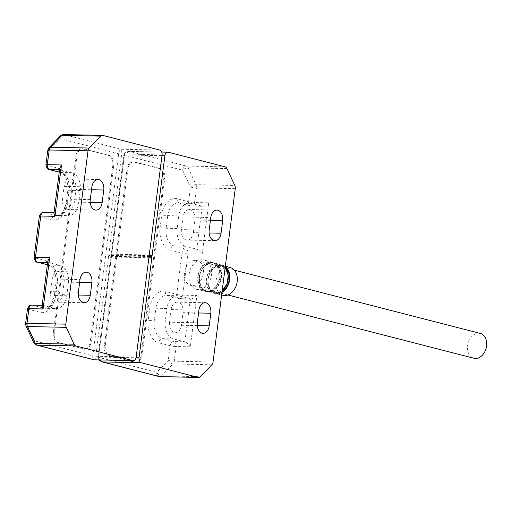 <?xml version="1.0" encoding="UTF-8"?>
<svg xmlns="http://www.w3.org/2000/svg" width="512" height="512" viewBox="0 0 512 512"><rect width="100%" height="100%" fill="white"/><g stroke="black" fill="none" stroke-linecap="round" stroke-linejoin="round"><path stroke-width="0.38" stroke-dasharray="2.56 1.92" d="M109.856 355.661L135.341 362.214A8.544 5.76 91.2 0 0 136.237 362.342A8.544 5.76 91.2 0 0 142.08 355.251L164.736 178.413A8.544 5.76 91.2 0 0 160.147 168.538L134.669 161.984A8.544 5.76 91.2 0 0 133.766 161.856A8.544 5.76 91.2 0 0 127.923 168.947L105.274 345.786A8.544 5.76 91.2 0 0 109.856 355.661L134.394 362.195A8.544 5.76 91.2 0 0 135.29 362.323A8.544 5.76 91.2 0 0 141.133 355.232L163.789 178.394A8.544 5.76 91.2 0 0 159.206 168.518L133.722 161.965A8.544 5.76 91.2 0 0 132.819 161.837A8.544 5.76 91.2 0 0 126.976 168.928L104.326 345.766A8.544 5.76 91.2 0 0 108.909 355.642M101.626 361.786L98.458 357.306L156.749 372.294L168.256 360.403A4.275 2.554 -135.9 0 0 173.03 363.962L161.523 375.853A4.275 2.554 44.1 0 1 156.749 372.294A4.275 3.117 104.4 0 0 158.835 376.499M226.982 168.614L188.173 167.795A4.275 2.88 -88.8 0 0 186.33 166.048A4.275 3.117 104.4 0 0 182.637 170.195A4.275 1.856 155.1 0 1 188.173 167.795L196 184.659A4.275 1.856 -24.9 0 0 190.464 187.053L182.637 170.195L124.352 155.206C124.922 152.698 126.624 151.437 129.459 151.424L186.33 166.048L225.139 166.867M99.354 359.923L98.624 356.973L124.512 154.874L128.762 151.354L168.269 152.237M111.43 256.973L148.902 257.76M149.632 255.667L111.699 254.874M190.912 203.328L179.872 203.098A15.386 10.374 91.2 0 0 178.253 202.874A15.386 10.374 91.2 0 0 167.738 215.629L166.118 228.262A15.386 10.374 91.2 0 0 174.368 246.042L185.696 248.954L196.742 249.184L185.414 246.272A15.386 10.374 -88.8 0 1 177.165 228.493L178.778 215.866A15.386 10.374 -88.8 0 1 189.299 203.104A15.386 10.374 -88.8 0 1 190.912 203.328L202.726 206.304L191.648 206.074A4.275 2.88 91.2 0 0 194.566 202.528A4.275 0.493 7.3 0 1 188.582 201.734L190.464 187.053A4.275 0.493 -172.7 0 0 196.448 187.846L194.566 202.528L208.768 202.822L202.189 254.189L187.987 253.894L182.701 295.155A4.275 0.493 7.3 0 1 176.717 294.362L182.003 253.101L170.675 250.189C164.122 249.395 158.323 236.902 160.134 227.469L161.754 214.835C162.394 205.107 170.925 196.294 177.254 198.816L188.582 201.734A4.275 3.117 -75.6 0 0 190.675 205.939A4.275 3.117 -75.6 0 0 191.2 206.01L179.872 203.098A4.275 3.117 104.4 0 1 179.347 203.027A4.275 3.117 104.4 0 1 177.254 198.816M166.912 308.493L155.872 308.262L154.253 320.89A15.386 10.374 91.2 0 0 162.502 338.669L173.83 341.587L184.87 341.818L173.549 338.906A15.386 10.374 -88.8 0 1 165.293 321.126L166.912 308.493A15.386 10.374 -88.8 0 1 177.434 295.731A15.386 10.374 -88.8 0 1 179.046 295.955L190.374 298.867L179.334 298.637L168.006 295.725A4.275 3.117 104.4 0 1 167.482 295.654A4.275 3.117 104.4 0 1 165.389 291.45L176.717 294.362A4.275 3.117 -75.6 0 0 178.81 298.566A4.275 3.117 -75.6 0 0 179.334 298.637A4.275 2.88 -88.8 0 0 179.782 298.701L166.387 295.501A15.386 10.374 91.2 0 0 155.872 308.262A4.275 0.493 7.3 0 1 149.888 307.469C150.528 297.734 159.059 288.928 165.389 291.45M149.664 256.525L110.72 255.706M196.902 295.456C194.49 297.907 192.32 299.046 190.374 298.867L179.782 298.701A4.275 2.88 -88.8 0 0 182.701 295.155L196.902 295.456L190.323 346.822L176.122 346.522L174.24 361.197L213.05 362.016M208.768 202.822C206.362 205.28 204.186 206.419 202.24 206.24L196.742 249.184C198.611 249.901 200.429 251.565 202.189 254.189M190.374 298.867L184.87 341.818C186.746 342.528 188.563 344.198 190.323 346.822M193.299 232.646L194.918 220.013A8.973 6.054 91.2 0 0 189.165 209.51A8.973 6.054 91.2 0 0 183.027 216.954L181.408 229.587A8.973 6.054 91.2 0 0 187.168 240.09A8.973 6.054 91.2 0 0 193.299 232.646L209.114 232.979M169.542 322.214A8.973 6.054 91.2 0 0 175.302 332.717A8.973 6.054 91.2 0 0 181.434 325.274L183.053 312.646A8.973 6.054 91.2 0 0 177.293 302.144A8.973 6.054 91.2 0 0 171.162 309.587L169.542 322.214L197.306 322.803M189.069 274.4A15.168 11.066 104.4 0 1 204.294 260.013A15.168 11.066 104.4 0 1 211.475 274.874A15.168 11.066 104.4 0 1 196.742 289.389A15.168 11.066 104.4 0 1 189.069 274.4M230.4 267.61A14.317 10.445 -75.6 0 0 216.032 281.19A14.317 10.445 -75.6 0 0 223.27 295.328M480.301 333.414A12.819 9.35 -75.6 0 0 478.726 333.203A12.819 9.35 -75.6 0 0 467.814 344.563A12.819 9.35 -75.6 0 0 473.914 358.246M195.578 260.384A12.819 9.35 104.4 0 1 197.152 260.602A12.819 9.35 104.4 0 1 203.258 274.285A12.819 9.35 104.4 0 1 192.346 285.645A12.819 9.35 104.4 0 1 190.771 285.434A12.819 9.35 104.4 0 1 184.666 271.744A12.819 9.35 104.4 0 1 195.578 260.384M64.134 282.061A8.973 6.054 91.2 0 0 59.322 271.693A8.973 6.054 91.2 0 0 58.374 271.558A8.973 6.054 91.2 0 0 52.243 279.002L50.624 291.635A8.973 6.054 91.2 0 0 56.378 302.138A8.973 6.054 91.2 0 0 62.515 294.694L64.134 282.061L79.648 282.387M76 189.434A8.973 6.054 91.2 0 0 71.187 179.059A8.973 6.054 91.2 0 0 70.24 178.931A8.973 6.054 91.2 0 0 64.109 186.374L62.49 199.002A8.973 6.054 91.2 0 0 68.243 209.504A8.973 6.054 91.2 0 0 74.381 202.061L76 189.434L91.514 189.76M109.184 155.43L83.699 148.877A8.544 5.76 91.2 0 0 82.803 148.749A8.544 5.76 91.2 0 0 76.96 155.84L54.304 332.678A8.544 5.76 91.2 0 0 58.893 342.554L84.371 349.107A8.544 5.76 91.2 0 0 85.274 349.235A8.544 5.76 91.2 0 0 91.117 342.144L113.766 165.306A8.544 5.76 91.2 0 0 109.184 155.43L82.752 148.858A8.544 5.76 91.2 0 0 81.856 148.73A8.544 5.76 91.2 0 0 76.013 155.821L53.357 332.659A8.544 5.76 91.2 0 0 57.946 342.534L83.424 349.088A8.544 5.76 91.2 0 0 84.326 349.216A8.544 5.76 91.2 0 0 90.17 342.125L112.819 165.286A8.544 5.76 91.2 0 0 108.237 155.411M102.899 135.43L64.096 134.611L120.966 149.242C119.866 149.696 119.104 151.2 118.688 153.747L60.397 138.758L48.89 150.65A4.275 2.554 44.1 0 1 48.973 147.738M159.77 150.054L120.966 149.242C121.696 149.914 121.933 151.546 121.677 154.144L108.602 256.25L109.587 255.411L108.87 254.144L149.254 254.989M25.965 325.862A4.275 1.856 155.1 0 1 26.682 323.994L34.509 340.858L92.8 355.846C92.563 358.362 92.966 359.667 93.997 359.763C94.79 359.936 95.386 358.758 95.789 356.243L136.173 357.094M36.602 345.062A4.275 3.117 -75.6 0 1 34.509 340.858A4.275 1.856 -24.9 0 0 33.786 342.726M60.486 135.853A4.275 2.554 -135.9 0 0 60.397 138.758A4.275 3.117 -75.6 0 1 64.096 134.611A4.275 2.88 -88.8 0 0 63.642 134.554M148.986 257.094L108.602 256.25L95.789 356.243L92.8 355.846L118.688 153.747L162.067 154.995M47.661 262.438L60.128 265.376A15.386 10.374 -88.8 0 1 68.378 283.155L66.765 295.782A15.386 10.374 -88.8 0 1 56.243 308.544A15.386 10.374 -88.8 0 1 54.624 308.32L43.302 305.408L42.074 306.048M59.526 169.811L71.994 172.742A15.386 10.374 -88.8 0 1 80.243 190.522L78.63 203.155A15.386 10.374 -88.8 0 1 68.109 215.917A15.386 10.374 -88.8 0 1 66.496 215.693L55.168 212.781L44.122 212.544L55.45 215.456A4.275 3.117 -75.6 0 0 51.757 219.603L40.429 216.691L35.142 257.952L46.47 260.864C53.024 261.658 58.822 274.15 57.011 283.584L55.398 296.211C54.752 305.946 46.221 314.758 39.891 312.23L28.563 309.318L26.682 323.994A4.275 0.493 7.3 0 1 25.6 323.52M149.971 256.262L109.587 255.411M53.939 213.421L55.168 212.781L60.666 169.83L59.731 168.237M27.482 308.845A4.275 0.493 -172.7 0 0 28.563 309.318A4.275 3.117 104.4 0 1 32.256 305.178L43.302 305.408L48.8 262.464L47.859 260.864M141.133 355.232L142.08 355.251M135.341 362.214L134.394 362.195M105.274 345.786L104.326 345.766M127.923 168.947L126.976 168.928M134.669 161.984L133.722 161.965M160.147 168.538L159.206 168.518M164.736 178.413L163.789 178.394M161.722 152.051L127.846 151.405C125.85 151.571 124.506 152.762 123.808 154.963L124.352 155.206L98.458 357.306L97.92 357.069L136.051 357.76M211.84 364.781L173.03 363.962A4.275 2.88 -88.8 0 0 174.24 361.197A4.275 0.493 -172.7 0 1 168.256 360.403L170.138 345.728L158.81 342.816C152.256 342.022 146.458 329.53 148.269 320.096L149.888 307.469M98.726 359.91L97.92 357.069L123.808 154.963L161.978 155.661M178.778 215.866L167.738 215.629A4.275 0.493 7.3 0 1 161.754 214.835M177.165 228.493L166.118 228.262A4.275 0.493 7.3 0 1 160.134 227.469M185.414 246.272L174.368 246.042A4.275 3.117 -75.6 0 0 170.675 250.189M185.696 248.954A4.275 3.117 -75.6 0 0 182.003 253.101A4.275 0.493 -172.7 0 0 187.987 253.894A4.275 2.88 -88.8 0 0 185.696 248.954M179.046 295.955L168.006 295.725A15.386 10.374 91.2 0 0 166.387 295.501L177.434 295.731M165.293 321.126L154.253 320.89A4.275 0.493 7.3 0 1 148.269 320.096M173.549 338.906L162.502 338.669A4.275 3.117 -75.6 0 0 158.81 342.816M173.83 341.587A4.275 3.117 -75.6 0 0 170.138 345.728A4.275 0.493 -172.7 0 0 176.122 346.522A4.275 2.88 -88.8 0 0 173.83 341.587M235.258 188.666L196.448 187.846A4.275 2.88 91.2 0 0 196 184.659L234.81 185.472M202.24 206.24L191.2 206.01A4.275 2.88 91.2 0 0 191.648 206.074L178.253 202.874L189.299 203.104M159.814 376.634A4.275 2.88 -88.8 0 0 161.523 375.853L200.333 376.666M209.171 230.17L181.408 229.587M210.432 220.339L194.918 220.013M183.027 216.954L210.79 217.542M171.162 309.587L198.925 310.17M198.566 312.973L183.053 312.646M181.434 325.274L197.248 325.606M197.734 280.806A14.893 10.861 -75.6 0 0 205.338 291.315A14.893 10.861 -75.6 0 0 219.802 277.062A14.893 10.861 -75.6 0 0 219.878 272.858A14.893 10.861 -75.6 0 0 212.755 262.477A14.893 10.861 -75.6 0 0 197.811 276.602A14.893 10.861 -75.6 0 0 197.734 280.806M198.227 280.794A14.586 10.637 -75.6 0 0 210.387 290.739A14.586 10.637 -75.6 0 0 219.917 273.011A14.586 10.637 -75.6 0 0 207.757 263.066A14.586 10.637 -75.6 0 0 198.227 280.794M199.328 281.062A14.554 10.611 104.4 0 1 208.838 263.373A14.554 10.611 104.4 0 1 220.973 273.299A14.554 10.611 104.4 0 1 211.462 290.982A14.554 10.611 104.4 0 1 199.328 281.062M199.392 281.21A14.842 10.822 -75.6 0 0 206.97 291.68A14.842 10.822 -75.6 0 0 221.382 277.478A14.842 10.822 -75.6 0 0 221.459 273.293A14.842 10.822 -75.6 0 0 214.362 262.944A14.842 10.822 -75.6 0 0 199.469 277.018A14.842 10.822 -75.6 0 0 199.392 281.21M225.158 267.514A14.618 10.662 -75.6 0 0 221.184 264.928A14.618 10.662 -75.6 0 0 206.515 278.79A14.618 10.662 -75.6 0 0 206.438 282.918A14.618 10.662 -75.6 0 0 213.907 293.235A14.618 10.662 -75.6 0 0 222.176 290.79M227.718 272.506A14.323 10.445 -75.6 0 0 215.168 265.978A14.323 10.445 -75.6 0 0 206.918 282.906A14.323 10.445 -75.6 0 0 223.283 289.747M222.035 291.872A14.291 10.426 104.4 0 1 208.013 283.174A14.291 10.426 104.4 0 1 213.37 268.314A14.291 10.426 104.4 0 1 225.216 267.059M225.267 266.624A14.566 10.624 -75.6 0 0 222.771 265.389A14.566 10.624 -75.6 0 0 208.154 279.206A14.566 10.624 -75.6 0 0 208.077 283.315A14.566 10.624 -75.6 0 0 215.52 293.594A14.566 10.624 -75.6 0 0 221.965 292.435M76.013 155.821L76.96 155.84M83.699 148.877L82.752 148.858M113.766 165.306L112.819 165.286M91.117 342.144L90.17 342.125M84.371 349.107L83.424 349.088M58.893 342.554L57.946 342.534M54.304 332.678L53.357 332.659M47.808 150.17A4.275 0.493 7.3 0 0 48.89 150.65L47.008 165.325L58.336 168.237C64.89 169.03 70.688 181.523 68.877 190.95L67.264 203.584C66.618 213.318 58.086 222.125 51.757 219.603M31.808 305.114A4.275 2.88 91.2 0 1 32.256 305.178L43.584 308.09A4.275 3.117 -75.6 0 0 39.891 312.23M54.624 308.32L43.584 308.09A15.386 10.374 91.2 0 0 45.203 308.314A15.386 10.374 91.2 0 0 55.718 295.552A4.275 0.493 -172.7 0 0 54.31 295.738A4.275 0.493 -172.7 0 0 55.398 296.211M66.765 295.782L55.718 295.552L57.338 282.918A4.275 0.493 -172.7 0 0 55.93 283.104A4.275 0.493 -172.7 0 0 57.011 283.584M68.378 283.155L57.338 282.918A15.386 10.374 91.2 0 0 49.088 265.139A4.275 3.117 104.4 0 1 48.563 265.069A4.275 3.117 104.4 0 1 46.47 260.864M37.235 262.157A4.275 3.117 104.4 0 1 35.142 257.952A4.275 0.493 7.3 0 1 34.061 257.478M60.128 265.376L49.088 265.139L47.373 264.704M39.347 216.211A4.275 0.493 -172.7 0 0 40.429 216.691A4.275 3.117 104.4 0 1 44.122 212.544A4.275 2.88 -88.8 0 0 43.674 212.486M66.496 215.693L55.45 215.456A15.386 10.374 91.2 0 0 57.069 215.68A15.386 10.374 91.2 0 0 67.584 202.925A4.275 0.493 -172.7 0 0 66.176 203.11A4.275 0.493 -172.7 0 0 67.264 203.584M78.63 203.155L67.584 202.925L69.203 190.291A4.275 0.493 -172.7 0 0 67.795 190.477A4.275 0.493 -172.7 0 0 68.877 190.95M80.243 190.522L69.203 190.291A15.386 10.374 91.2 0 0 60.954 172.512A4.275 3.117 104.4 0 1 60.429 172.442A4.275 3.117 104.4 0 1 58.336 168.237M49.101 169.53A4.275 3.117 104.4 0 1 47.008 165.325A4.275 0.493 7.3 0 1 45.926 164.845M71.994 172.742L60.954 172.512L59.238 172.07M52.243 279.002L80.006 279.584M78.387 292.218L50.624 291.635M62.515 294.694L78.33 295.027M74.381 202.061L90.195 202.394M90.253 199.59L62.49 199.002M64.109 186.374L91.872 186.957M136.237 362.342L135.29 362.323M133.766 161.856L132.819 161.837M214.931 240.672L187.168 240.09M216.928 210.099L189.165 209.51M205.062 302.726L177.293 302.144M203.066 333.299L175.302 332.717M196.742 289.389L205.338 291.315C212.71 293.472 221.28 282.739 219.981 272.934C219.283 267.379 216.87 263.891 212.755 262.477L204.294 260.013M219.789 273.165L217.222 266.272C214.445 263.558 211.885 262.63 209.549 263.488C202.797 266.061 199.43 271.872 199.443 280.915C204.576 301.722 221.478 286.093 219.789 273.165M225.158 267.475L221.184 264.928L214.118 262.874C206.746 260.448 197.958 271.226 199.277 281.133C200.006 286.803 202.483 290.298 206.72 291.622L213.907 293.235L222.163 290.893M228.109 275.411C226.797 271.699 228.819 269.933 221.594 265.939C215.162 263.635 206.854 273.741 208.109 283.04C210.611 294.176 215.725 293.325 219.808 291.994C225.523 288.73 228.288 283.206 228.109 275.411M225.331 266.131L222.534 265.325C215.309 262.938 206.669 273.51 207.968 283.245C208.685 288.806 211.117 292.237 215.277 293.536L221.638 294.963M234.298 270.15L197.152 260.602M227.91 294.982L190.771 285.434M82.803 148.749L81.856 148.73M85.274 349.235L84.326 349.216M47.36 264.762L48.563 265.069C53.67 266.867 56.128 272.877 55.93 283.104L54.31 295.738C52.333 304.218 49.293 308.41 45.203 308.314L56.243 308.544M59.232 172.134L60.429 172.442C65.536 174.234 67.994 180.25 67.795 190.477L66.176 203.11C64.198 211.584 61.165 215.776 57.069 215.68L68.109 215.917M54.758 212.717L54.035 212.704M42.893 305.344L42.163 305.331M86.138 272.141L58.374 271.558M84.147 302.72L56.378 302.138M96.013 210.086L68.243 209.504M98.003 179.514L70.24 178.931"/><path stroke-width="0.77" d="M221.069 233.229A8.973 6.054 -88.8 0 1 214.931 240.672A8.973 6.054 -88.8 0 1 209.171 230.17L210.79 217.542A8.973 6.054 -88.8 0 1 216.928 210.099A8.973 6.054 -88.8 0 1 222.682 220.595L221.069 233.229L209.114 232.979M198.17 377.389L159.36 376.57L102.49 361.946L141.299 362.758L198.17 377.389A4.275 2.88 -88.8 0 0 198.618 377.446A4.275 2.88 -88.8 0 0 200.333 376.666L211.84 364.781A4.275 2.88 91.2 0 0 213.05 362.016L235.258 188.666A4.275 2.88 91.2 0 0 234.81 185.472L226.982 168.614A4.275 2.88 91.2 0 0 225.139 166.867L168.269 152.237A4.275 2.88 91.2 0 0 167.814 152.179A4.275 2.88 91.2 0 0 164.896 155.718L152.083 255.718L151.104 256.55L151.814 257.824L139.008 357.824L136.051 357.76M141.299 362.758A4.275 2.88 -88.8 0 1 139.008 357.824M197.306 322.803L198.925 310.17A8.973 6.054 -88.8 0 1 205.062 302.726A8.973 6.054 -88.8 0 1 210.816 313.229L209.197 325.856A8.973 6.054 -88.8 0 1 203.066 333.299A8.973 6.054 -88.8 0 1 197.306 322.803M99.354 359.923L102.49 361.946L101.626 361.786M148.902 257.76L151.814 257.824M152.083 255.718L149.632 255.667M151.104 256.55L149.664 256.525M221.638 294.963L223.27 295.328A14.317 10.445 -75.6 0 0 237.171 281.632A14.317 10.445 -75.6 0 0 230.4 267.61L225.331 266.131M227.91 294.982L473.914 358.246A12.819 9.35 -75.6 0 0 475.488 358.464A12.819 9.35 -75.6 0 0 486.4 347.098A12.819 9.35 -75.6 0 0 480.301 333.414L234.298 270.15M87.085 272.275A8.973 6.054 -88.8 0 1 91.898 282.643L90.278 295.277A8.973 6.054 -88.8 0 1 84.147 302.72A8.973 6.054 -88.8 0 1 78.387 292.218L80.006 279.584A8.973 6.054 -88.8 0 1 86.138 272.141A8.973 6.054 -88.8 0 1 87.085 272.275M98.95 179.642A8.973 6.054 -88.8 0 1 103.763 190.016L102.144 202.643A8.973 6.054 -88.8 0 1 96.013 210.086A8.973 6.054 -88.8 0 1 90.253 199.59L91.872 186.957A8.973 6.054 -88.8 0 1 98.003 179.514A8.973 6.054 -88.8 0 1 98.95 179.642M100.742 136.147L89.229 148.038A4.275 2.88 91.2 0 0 88.019 150.803L65.818 324.154A4.275 2.88 91.2 0 0 66.266 327.341L74.086 344.205A4.275 2.88 91.2 0 0 75.93 345.952L132.806 360.576A4.275 2.88 91.2 0 0 133.254 360.64A4.275 2.88 91.2 0 0 136.173 357.094L148.986 257.094L149.971 256.262L149.254 254.989L162.067 154.995A4.275 2.88 -88.8 0 0 159.77 150.054L102.899 135.43A4.275 2.88 -88.8 0 0 102.451 135.366L63.642 134.554A4.275 2.88 -88.8 0 0 61.933 135.334A4.275 2.554 -135.9 0 0 60.486 135.853L48.973 147.738A4.275 2.554 44.1 0 1 50.426 147.219L61.933 135.334L100.742 136.147A4.275 2.88 -88.8 0 1 102.451 135.366M93.664 359.738L37.126 345.133L75.93 345.952M65.818 324.154L27.008 323.334L28.89 308.659A4.275 0.493 -172.7 0 0 27.482 308.845L25.6 323.52A4.275 0.493 7.3 0 1 27.008 323.334A4.275 2.88 91.2 0 0 27.456 326.528A4.275 1.856 155.1 0 1 25.965 325.862L33.786 342.726A4.275 1.856 -24.9 0 0 35.283 343.386L27.456 326.528L66.266 327.341M133.254 360.64L94.202 359.821L132.806 360.576M54.035 212.704L43.674 212.486A4.275 2.88 -88.8 0 0 40.755 216.026A4.275 0.493 -172.7 0 0 39.347 216.211L34.061 257.478A4.275 0.493 7.3 0 1 35.469 257.293L40.755 216.026L54.95 216.326L53.939 213.421L59.731 168.237L61.53 164.96L47.334 164.659L49.216 149.984L88.019 150.803M42.163 305.331L31.808 305.114A4.275 2.88 91.2 0 0 28.89 308.659L43.085 308.954L42.074 306.048L47.859 260.864L49.664 257.587L35.469 257.293A4.275 2.88 -88.8 0 0 37.76 262.227A4.275 3.117 104.4 0 1 37.235 262.157L47.36 264.762M159.36 376.57A4.275 3.117 104.4 0 1 158.835 376.499L159.814 376.634A4.275 2.88 -88.8 0 1 159.36 376.57M161.978 155.661L164.896 155.718M222.682 220.595L210.432 220.339M210.816 313.229L198.566 312.973M197.248 325.606L209.197 325.856M222.176 290.79A14.618 10.662 -75.6 0 0 228.102 279.245A14.618 10.662 -75.6 0 0 228.179 275.117A14.618 10.662 -75.6 0 0 225.158 267.514M223.283 289.747A14.323 10.445 -75.6 0 0 228.224 275.264A14.323 10.445 -75.6 0 0 227.718 272.506M225.216 267.059A14.291 10.426 104.4 0 1 229.267 275.552A14.291 10.426 104.4 0 1 222.035 291.872M221.965 292.435A14.566 10.624 -75.6 0 0 229.664 279.654A14.566 10.624 -75.6 0 0 229.741 275.546A14.566 10.624 -75.6 0 0 225.267 266.624M91.898 282.643L79.648 282.387M103.763 190.016L91.514 189.76M33.786 342.726C35.168 344.467 36.109 345.242 36.602 345.062A4.275 3.117 -75.6 0 0 37.126 345.133A4.275 2.88 -88.8 0 1 35.283 343.386L74.086 344.205M47.373 264.704L37.76 262.227L47.661 262.438M59.238 172.07L49.626 169.6A4.275 3.117 104.4 0 1 49.101 169.53L59.232 172.134M48.973 147.738L47.808 150.17L45.926 164.845A4.275 0.493 7.3 0 1 47.334 164.659A4.275 2.88 -88.8 0 0 49.626 169.6L59.526 169.811M47.808 150.17A4.275 0.493 7.3 0 1 49.216 149.984A4.275 2.88 -88.8 0 1 50.426 147.219L89.229 148.038M43.085 308.954L49.664 257.587M54.95 216.326L61.53 164.96M78.33 295.027L90.278 295.277M90.195 202.394L102.144 202.643M98.726 359.91L101.728 361.811L158.835 376.499M198.618 377.446L159.814 376.634M167.814 152.179L161.722 152.051M222.163 290.893L227.021 283.942L228.282 275.194L225.158 267.475M36.602 345.062L94.202 359.814M25.6 323.52L25.965 325.862M31.808 305.114C30.221 304.781 28.781 306.022 27.482 308.845M34.061 257.478C35.021 260.883 36.077 262.445 37.235 262.157M43.674 212.486C42.086 212.147 40.646 213.395 39.347 216.211M45.926 164.845C46.886 168.256 47.942 169.818 49.101 169.53M60.486 135.853C62.803 134.528 63.859 134.093 63.642 134.554"/></g></svg>
